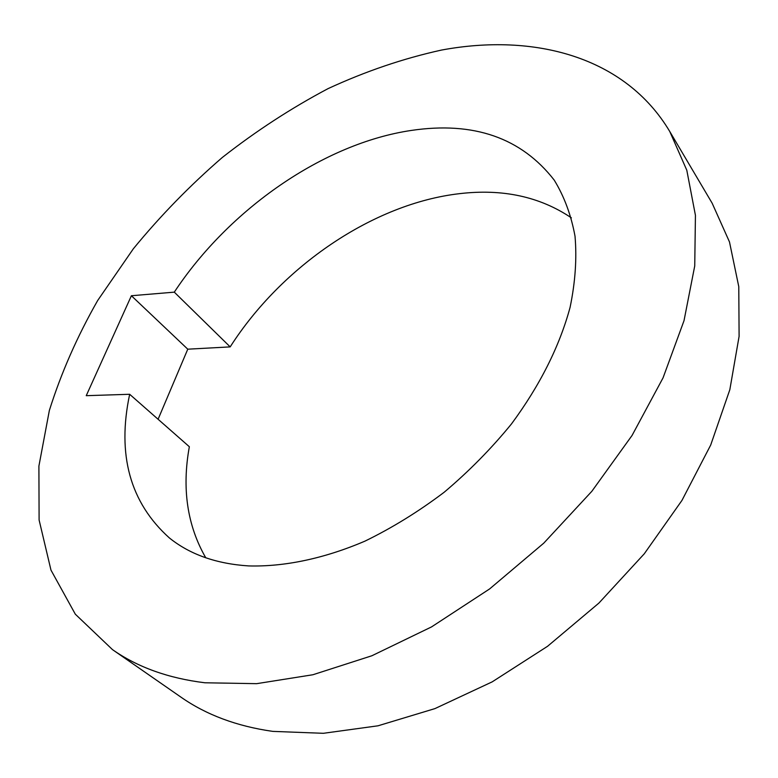 <?xml version="1.0" encoding="UTF-8"?>
<svg xmlns="http://www.w3.org/2000/svg" width="778" height="778" viewBox="0 0 778 778"><rect width="100%" height="100%" fill="white"/><g stroke="black" fill="none" stroke-linecap="round" stroke-linejoin="round"><path stroke-width="1.17" d="M205.762 557.787C187.226 525.52 181.76 488.496 189.346 446.728L129.663 394.281C116.836 454.712 130.072 502.588 169.351 537.919C189.91 554.481 216.333 563.817 248.62 565.917C284.184 566.909 324.047 558.653 364.931 541.148C392.18 527.883 418.613 511.564 444.219 492.211C468.92 471.371 491.346 448.605 511.506 423.893C539.932 385.373 559.46 346.531 570.08 307.388C575.302 282.142 576.945 258.413 575.02 236.201C571.159 215.146 564.225 196.455 554.218 180.107C521.289 137.774 473.676 121.212 411.397 130.422C323.317 143.395 228.897 209.438 174.301 292.149L131.394 295.737L86.241 395.681L129.663 394.281M174.301 292.149L230.181 346.891C281.568 266.426 373.109 203.642 459.409 193.673C502.569 188.568 539.903 196.63 571.392 217.859M112.499 649.63L180.914 697.117C206.258 714.846 236.862 726.273 272.747 731.378L323.356 733.304L377.991 725.806L434.921 708.612L492.153 681.878L547.527 646.314L598.904 603.076L644.262 553.81L681.946 500.429L710.703 445.026L729.832 389.69L739.1 336.349L738.779 286.664L729.492 241.958L712.162 203.214L669.78 131.531L686.799 170.226L695.435 215.341L694.735 265.94L684.018 320.672L663.05 377.855L632.057 435.456L591.844 491.297L543.764 543.151L489.615 588.936L431.547 626.903L371.884 655.757L312.892 674.75L256.652 683.668L204.945 682.783C168.456 678.299 137.648 667.252 112.499 649.63L75.32 614.192L50.978 570.128L39.104 519.996L38.9 466.11L49.354 410.473C61.102 373.09 77.217 336.417 97.697 300.473L133.349 248.775C160.307 215.895 189.978 185.446 222.352 157.438C255.972 131.074 291.205 108.142 328.063 88.624C365.514 71.323 403.305 58.467 441.418 50.084C533.844 32.832 625.065 56.415 669.78 131.531M230.181 346.891L187.77 349.186L158.09 419.264M131.394 295.737L187.77 349.186"/></g></svg>
